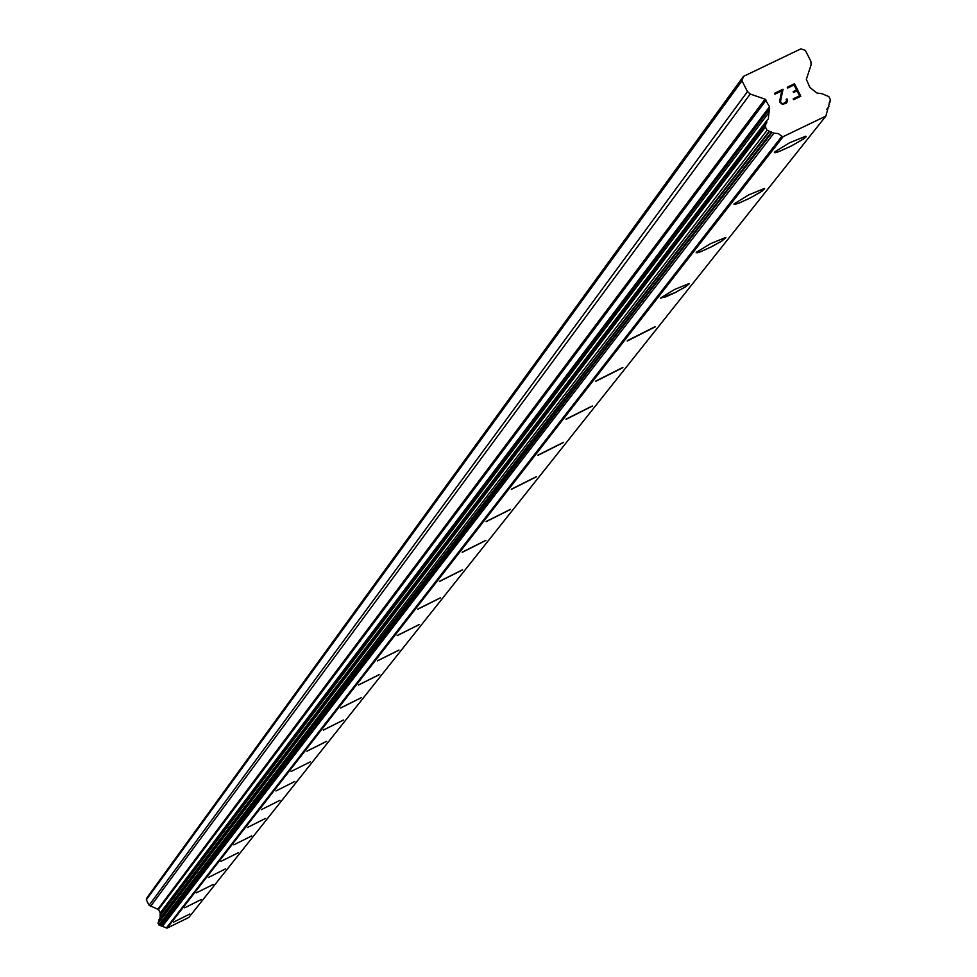<?xml version="1.0" encoding="UTF-8"?>
<svg xmlns="http://www.w3.org/2000/svg" width="977" height="977" viewBox="0 0 977 977"><rect width="100%" height="100%" fill="white"/><g stroke="black" fill="none" stroke-linecap="round" stroke-linejoin="round"><path stroke-width="1.47" d="M189.807 914.008L173.479 922.178M201.323 899.487L184.702 907.804M213.23 884.441L196.316 892.88M225.602 868.846L208.382 877.48M238.425 852.677L220.863 861.433M220.9 861.36L238.412 852.665L220.9 861.36M251.736 835.885L233.869 844.849M265.549 818.433L247.315 827.543M279.935 800.322L261.36 809.64M294.883 781.453L275.941 790.967M310.417 761.804L291.085 771.488M326.672 741.348L306.9 751.228M306.961 751.118L326.636 741.335L306.961 751.118M343.586 720.012L323.399 730.1M323.448 729.978L343.55 719.988L323.448 729.978M361.246 697.737L340.619 708.044M340.68 707.91L361.209 697.712L340.68 707.91M379.699 674.448L358.608 685.011M358.669 684.865L379.65 674.423L358.669 684.865M398.995 650.108L377.427 660.904M377.488 660.757L398.946 650.084L377.488 660.757M419.194 624.621L397.126 635.673M397.199 635.514L419.133 624.584L397.199 635.514M440.371 597.9L417.777 609.233M417.851 609.05L440.309 597.863L417.851 609.05M462.585 569.872L439.442 581.486M439.516 581.291L462.512 569.823L439.516 581.291M485.935 540.415L462.194 552.335M462.28 552.127L485.838 540.366L462.28 552.127M510.482 509.444L486.131 521.681M486.228 521.449L510.385 509.383L486.228 521.449M536.336 476.813L511.35 489.392M511.447 489.147L536.226 476.752L511.447 489.147M563.607 442.398L537.936 455.343M538.046 455.074L563.473 442.337L538.046 455.074M592.416 406.053L566.025 419.377M566.135 419.084L592.245 405.992L566.135 419.084M622.886 367.608L595.726 381.323M595.86 381.006L622.691 367.535L595.86 381.006M655.164 326.88L627.21 341.022M627.344 340.668L654.932 326.782L627.344 340.668M689.432 283.635L685.561 286.786L675.363 292.441L660.611 298.241M660.77 297.851L674.631 289.461L689.151 283.538L685.585 286.823L675.388 292.477L664.983 297.216L660.77 297.851M725.862 237.655L721.869 240.965L711.427 246.766L700.729 251.639L696.137 252.75M696.308 252.322L710.523 243.664L725.532 237.545L721.893 241.001L711.451 246.815L700.753 251.675L697.395 252.787L696.308 252.322M764.686 188.671L760.546 192.139L749.872 198.111L738.868 203.131L733.983 204.291M734.167 203.814L748.748 194.875L764.283 188.537L762.402 190.955L749.884 198.148L738.893 203.167L734.399 204.462L734.167 203.814M806.123 136.365L801.848 140.004L790.918 146.159L779.597 151.325L774.395 152.559M774.59 152.033L789.526 142.801L805.634 136.23L805.927 136.951L803.753 138.795L790.943 146.208L777.545 152.119L774.883 152.742L774.59 152.033M799.565 95.807L797.024 90.812L799.552 95.807L793.177 98.872L799.565 95.807M797.024 90.812L793.544 92.473L793.129 91.643L796.597 89.969L793.116 91.655M796.597 89.969L794.069 84.975L796.597 89.982M794.069 84.975L787.682 88.04L787.267 87.209L794.472 83.753L800.81 96.234L793.605 99.703L793.177 98.872M800.81 96.247L794.472 83.753L787.254 87.209M787.022 98.921L787.413 99.666L787.022 98.921L786.18 99.324L787.022 98.921M787.413 99.666L787.438 101.168L787.401 99.678M787.12 102.084L787.438 101.181L786.216 103.257L782.321 104.368L779.548 101.889L781.71 90.91L774.92 94.171L774.492 93.34L783.041 89.237L780.44 101.571L782.101 103.501L783.481 103.525L786.534 101.376L786.18 99.324M786.534 101.376L783.481 103.538L782.101 103.513L780.44 101.571L783.029 89.237L774.492 93.34M829.595 102.475L825.858 116.104L783.188 136.621L781.856 136.328L778.339 133.568L773.918 133.177L767.079 130.283L765.443 127.071L765.638 125.068L766.982 120.293L768.325 118.913L769.522 106.774L765.04 99.178L750.226 94.024L747.466 91.606L741.983 80.798L743.436 76.401L800.896 48.85L805.353 50.401L810.837 61.197L811.13 64.787L806.343 79.345L809.823 87.417L816.931 93.023L821.987 93.707L828.826 96.601L830.45 99.813L829.265 102.89M743.436 76.401L147.1 897.533L146.342 899.793L149.078 905.3L158.543 909.563L160.228 912.945L160.069 918.282M765.492 125.276L158.152 922.325L158.86 924.987L167.03 928.15L188.854 917.44L825.858 116.104M766.75 120.672L158.86 919.882L158.762 921.531M741.983 80.798L146.342 899.793M769.229 109.436L160.057 914.313M769.461 111.866L160.167 915.547M781.856 136.328L166.359 928.003M782.956 136.548L166.908 928.113M783.188 136.621L167.03 928.15M747.466 91.606L149.078 905.3M750.226 94.024L150.47 906.522M765.04 99.178L157.981 909.074M766.151 100.142L158.543 909.563M769.522 106.774L160.228 912.945M769.632 108.215L160.277 913.69M766.64 121.893L158.689 920.7M766.811 122.565L158.762 921.042M765.443 127.071L158.054 923.35M767.079 130.283L158.86 924.987M769.094 131.333L159.886 925.512M769.778 131.236L160.24 925.463M771.574 131.956L161.144 925.817M772.013 132.493L161.364 926.086M773.918 133.177L162.329 926.428M828.667 106.859L826.798 109.216M830.096 102.011L829.107 103.257M766.982 120.293L158.86 919.882M765.638 125.068L158.152 922.325M828.911 106.603L826.713 109.375M830.255 101.84L829.094 103.306"/></g></svg>
